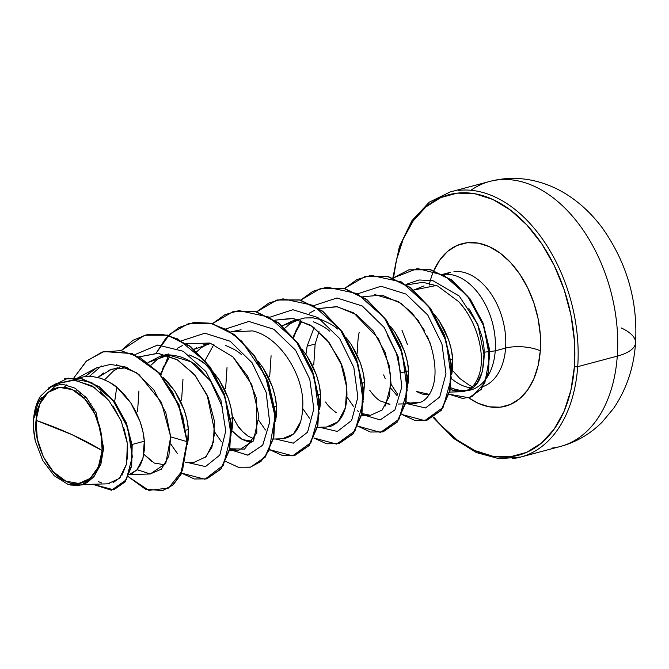 <?xml version="1.0" encoding="UTF-8"?>
<svg xmlns="http://www.w3.org/2000/svg" width="669" height="669" viewBox="0 0 669 669"><rect width="100%" height="100%" fill="white"/><g stroke="black" fill="none" stroke-linecap="round" stroke-linejoin="round"><path stroke-width="1" d="M621.116 327.885A56.271 20.179 -175.9 0 1 635.55 342.879A56.271 20.179 -175.9 0 1 617.278 356.125A137.153 88.726 75.1 0 1 551.833 448.088A137.153 88.726 -104.9 0 0 617.278 356.125L577.707 366.671A137.153 88.726 75.1 0 1 512.262 458.633A137.153 88.726 -104.9 0 0 577.707 366.671A2.325 0.836 -175.9 0 1 574.428 366.411A134.829 87.221 75.1 0 1 433.78 417.088L440.704 425.091L457.203 440.01L474.731 450.505L492.601 456.183L510.121 456.81L526.637 452.378L541.505 443.045L554.149 429.172L564.084 411.301L570.933 390.111L574.428 366.411A2.325 0.836 4.1 0 0 577.707 366.671A137.153 88.726 -104.9 0 0 458.616 190.389A137.153 88.726 75.1 0 1 577.707 366.671L617.278 356.125A137.153 88.726 -104.9 0 0 498.196 179.844A137.153 88.726 -104.9 0 0 470.876 190.289A137.153 88.726 75.1 0 1 498.196 179.844A137.153 88.726 75.1 0 1 617.278 356.125A56.271 20.179 4.1 0 0 635.55 342.879C633.936 367.239 626.636 389.065 613.64 408.333L602.15 422.106C590.225 434.022 576.285 442.15 560.321 446.499L520.741 457.036L499.149 458.733L476.378 452.57L453.883 438.571L433.186 417.456M36.059 420.324L72.001 434.649L102.148 450.521C101.905 474.421 81.576 490.536 65.83 481.153C49.774 476.002 32.973 442.92 36.059 420.324L37.322 438.973L43.426 457.086L53.428 471.896L65.83 481.153L78.725 483.453L90.156 478.435L98.376 466.87L102.148 450.521L100.894 431.873L94.789 413.76L84.779 398.941L72.386 389.684L59.491 387.384L48.059 392.402L39.831 403.967L36.059 420.324A49.121 31.778 75.1 0 1 72.386 389.684A49.121 31.778 75.1 0 1 102.148 450.521A309.471 110.97 4.1 0 0 72.001 434.649A309.471 110.97 4.1 0 0 36.059 420.324M429.155 285.17A84.093 54.398 75.1 0 1 494.533 249.386A84.093 54.398 75.1 0 1 540.301 350.815A24.619 8.831 4.1 0 0 505.597 348.081A59.474 38.476 -104.9 0 0 453.958 271.639A59.474 38.476 -104.9 0 1 505.597 348.081L495.236 350.84A59.474 38.476 -104.9 0 0 442.627 274.524A59.474 38.476 75.1 0 1 495.236 350.84A59.474 38.476 75.1 0 1 466.837 390.721M407.354 344.318L401.927 330.101M468.844 308.501C479.355 325.711 484.44 340.278 484.097 352.228L495.236 350.84L505.597 348.081A24.619 8.831 -175.9 0 1 540.301 350.815A84.093 54.398 75.1 0 1 468.743 397.846L478.118 403.265L489.256 406.802L500.195 407.195L510.489 404.427L519.763 398.607L527.649 389.96L533.845 378.813L538.119 365.592L540.301 350.815L540.309 335.044L538.144 318.887L533.879 302.957L527.699 287.879L519.821 274.223L510.564 262.516L500.27 253.217L489.34 246.669L478.193 243.131L467.263 242.73L456.969 245.498L447.695 251.318L439.809 259.973L433.612 271.121M450.764 378.01A59.474 38.476 -104.9 0 0 471.009 387.903A59.474 38.476 -104.9 0 1 450.764 378.01M483.202 386.531A59.474 38.476 -104.9 0 0 505.597 348.081A59.474 38.476 -104.9 0 1 483.202 386.531M429.289 394.392L427.683 394.61C425.375 395.212 421.662 394.166 416.536 391.474L429.297 394.384M451.767 374.297L452.67 359.077L450.764 359.588L452.67 359.077C452.403 353.684 451.031 347.203 448.556 339.651L439.207 320.802L434.49 314.463L439.207 320.802L444.484 329.959L448.556 339.651L451.299 349.486L452.67 359.077L452.67 368.042L451.767 374.272M89.119 404.252L91.001 403.75L89.119 404.252M93.928 408.491L93.61 411.46L93.928 408.491M129.819 474.204L136.836 469.947L142.974 458.173L144.295 441.231L132.069 444.492L144.295 441.231C144.027 435.837 142.656 429.356 140.181 421.805L130.831 402.955L117.259 387.677C114.867 385.068 109.482 381.974 101.103 378.395C92.615 376.262 87.045 375.677 84.411 376.647L78.549 378.018L84.411 376.647L92.69 376.53L101.103 378.395L109.382 382.166L117.259 387.677L124.484 394.702L130.831 402.955L136.116 412.112L140.181 421.805L142.923 431.639L144.295 441.231L144.295 450.195L142.974 458.173L140.431 464.846L136.836 469.947L132.353 473.251L129.819 474.204M152.097 461.811L143.81 454.234L154.338 463.082L164.975 464.804L163.278 465.03M138.926 390.98L137.538 411.878M187.445 444.684L188.349 429.498L186.183 430.075L188.349 429.498C188.081 424.096 186.71 417.623 184.234 410.064L174.885 391.223L163.253 377.625L168.538 382.961L174.885 391.223L180.17 400.371L184.234 410.064L186.977 419.906L188.349 429.498L188.349 438.463L187.445 444.684M182.98 379.248L181.592 400.137M231.499 432.952L232.402 417.757L230.496 418.267L232.402 417.757C232.135 412.363 230.763 405.882 228.288 398.331L218.939 379.482L205.366 364.204C202.975 361.594 197.589 358.5 189.21 354.93L197.489 358.693L205.366 364.204L212.591 371.228L218.939 379.482L224.224 388.639L228.288 398.331L231.031 408.165L232.402 417.757L232.402 426.722L231.499 432.952M253.091 441.331L251.377 441.557C249.253 442.192 245.523 441.122 240.188 438.329L231.917 430.761L242.446 439.608L253.091 441.331M227.034 367.507L225.645 388.405M232.243 415.901L237.554 425.467C239.034 428.311 242.579 431.898 248.199 436.213L254.446 438.964L248.199 436.213L242.68 431.706L237.554 425.467L232.243 415.901M258.267 361.394L262.992 367.749L268.277 376.906L272.342 386.59L275.084 396.433L276.456 406.024L276.456 414.989L275.553 421.211L276.456 406.024L274.549 406.535L276.456 406.024C276.188 400.622 274.817 394.15 272.342 386.59L262.992 367.749M271.087 355.774L269.699 376.672M302.321 349.661L307.046 356.008L312.331 365.165L316.395 374.857L319.138 384.692L320.51 394.284L320.51 403.256L319.606 409.478L320.51 394.284L318.603 394.794L320.51 394.284C320.242 388.89 318.87 382.409 316.395 374.857L307.046 356.008L302.329 349.661M315.141 344.033L319.013 331.548L315.141 344.033L307.146 346.166L305.925 354.378L307.146 346.166L315.141 344.033L313.753 364.931M325.661 401.994C327.133 404.845 330.687 408.425 336.306 412.74M363.242 399.493L364.563 382.551L362.289 383.153L364.563 382.551C364.296 377.157 362.924 370.676 360.449 363.125L351.1 344.276L346.383 337.929L351.1 344.276L356.385 353.433L360.449 363.125L363.192 372.959L364.563 382.551M359.194 332.301C357.915 337.761 357.447 344.727 357.806 353.199M369.714 390.261C373.687 395.68 377.232 399.259 380.36 400.999L389.985 404.243L386.598 403.758M407.296 387.761L408.617 370.818L401.459 372.725L408.617 370.818C408.349 365.416 406.978 358.944 404.502 351.384L395.153 332.543L390.437 326.196L395.153 332.543L400.43 341.692L404.502 351.384L407.245 361.227L408.617 370.818L408.617 379.783L407.321 387.652M64.107 387.368L66.766 384.817M85.264 396.483L84.47 398.615L85.264 396.491M127.378 367.741L111.598 369.204L97.833 377.441L103.578 373.001M108.738 370.283L117.602 367.808M119.233 367.607L113.354 371.069L104.665 379.783L113.354 371.069L119.233 367.607M222.15 406.576L210.434 380.87L191.167 361.837L168.638 354.996L148.025 362.514L160.56 356.1L164.499 355.306C167.819 354.386 173.388 354.963 181.19 357.054C188.825 360.156 194.211 363.25 197.355 366.328L210.944 381.623M164.624 355.289L157.407 359.328L151.152 365.04L157.407 359.328L164.624 355.289M193.458 349.728L196.577 347.696M203.15 344.794L210.392 343.373M225.286 345.329C233.088 348.549 238.465 351.643 241.434 354.612M208.686 343.557L201.461 347.596L196.552 351.861L201.461 347.596L208.686 343.557M282.218 325.786L292.721 320.894L299.051 319.857L282.218 325.786M313.351 321.839C320.919 324.908 326.313 328.002 329.516 331.122M337.527 328.997C335.136 326.388 329.75 323.294 321.371 319.715L312.958 317.85L304.679 317.967L296.793 320.083L293.624 321.572M298.115 319.573L289.568 324.122L284.885 328.153M307.146 346.166L314.079 327.576L307.146 346.166M387.159 334.684L396.5 353.525L400.614 372.951M83.282 484.54L107.742 483.829L119.458 478.377L126.575 463.968L127.344 443.48L121.189 420.851L108.804 400.363L92.021 385.846L73.406 379.984L55.853 383.839L50.401 386.757L62.259 384.148L74.895 388.104L86.669 398.055L96.102 412.689L103.653 448.004L100.885 464.152L94.086 476.487L83.366 484.44M34.027 414.989L33.935 415.717M81.618 484.983L84.754 484.147L94.086 476.487L81.618 484.983L67.945 484.348L54.239 475.759L42.724 460.498L35.298 440.913L33.55 428.478L33.851 416.436L36.185 405.498L40.424 396.282L50.401 386.757M435.109 285.73L413.735 290.045L424.029 285.914M33.634 418.735L42.306 397.888L57.124 384.432M79.945 394.417L80.715 392.168L79.945 394.417M89.403 376.338L101.345 365.968L89.403 376.338M116.306 364.714L136.342 372.616L153.77 389.743L165.803 412.664L170.704 436.865L168.847 456.041L161.43 469.153L150.099 473.986L137.12 469.638L150.224 473.978L165.778 463.458L170.704 436.865L187.052 441.649L180.764 474.313L172.803 484.95L162.508 490.603L145.407 489.181L128.281 476.688L148.827 490.352L168.513 488.086L182.47 470.55L187.42 441.548L181.073 474.321L173.054 484.95L162.876 490.502L173.171 484.849L181.132 474.221L187.42 441.548L179.033 404.82L159.147 372.792L132.186 353.475L104.205 351.451L132.194 353.475L159.147 372.8L179.033 404.82L187.052 441.649L178.665 404.921L158.779 372.892L131.826 353.575L103.846 351.543L86.753 360.825L74.016 377.642L86.084 361.427L102.181 352.028L120.796 350.631L140.064 357.539L158.009 372.056L172.753 392.561L182.771 416.712L187.052 441.649L170.704 436.865L161.405 402.328L138.935 374.464L124.827 366.754L110.335 364.438L96.687 367.799L85.022 376.572L95.282 368.51L77.738 377.91M113.872 489.75L125.153 481.864L131.676 466.159L132.178 445.353L126.366 422.883L114.901 402.303L99.296 386.774L81.626 378.587L64.224 378.83L81.769 378.621L99.38 386.833L114.926 402.337L126.349 422.85L132.161 445.253L131.701 466.009L125.254 481.73L113.872 489.75M37.581 404.77L33.651 418.585L37.581 404.77M48.093 388.171L68.096 378.06L91.427 382.35L112.919 400.313L127.654 427.474L132.345 456.659L126.24 479.84L111.506 490.243L92.707 484.264L113.688 489.8L124.894 481.831L131.341 466.109L131.801 445.345L125.981 422.95L114.558 402.437L99.012 386.933L81.401 378.713L64.408 378.779M91.603 477.114L92.74 478.059M98.376 481.655L101.805 483.001M107.458 483.838L109.624 483.67M113.002 482.784L120.579 477.114M121.934 475.274L126.6 463.868M127.436 459.068L127.729 447.636M127.051 441.348L123.656 427.34M121.465 421.52L112.994 405.907M109.44 401.141L100.375 391.783M94.939 387.669L74.727 380.076L55.535 384.014M52.876 385.628L48.135 389.433M41.403 397.637L38.1 403.624M76.659 389.174L75.647 391.407L76.659 389.174M406.811 284.894L422.95 282.301L437.61 285.998L458.608 301.594C477.231 321.454 485.635 354.595 479.322 374.222C476.203 384.198 470.884 389.96 463.366 391.507C460.356 392.26 456.383 391.691 451.433 389.793L460.891 391.758L463.366 391.507C464.135 390.838 473.393 391.75 479.322 374.222C485.46 355.272 477.75 322.157 458.608 301.594L458.591 301.568M390.805 388.271L397.169 395.747L390.805 388.271M411.452 403.374L414.554 403.566L420.784 402.128C424.79 401.024 444.116 387.552 429.883 342.411L418.175 320.334L401.392 303.525L381.991 295.104L362.874 296.71M362.038 413.551L370.492 415.298L382.166 410.013L389.509 395.872L390.755 375.468L385.177 352.438L373.235 330.896L356.485 314.689L337.301 306.745L318.494 308.568L336.674 306.636L353.734 312.925L378.303 338.38L389.082 365.123L391.072 383.973L385.344 405.958M293.189 336.908L297.262 327.994L302.028 320.903L293.189 336.9M317.532 427.299L326.439 427.039L338.088 421.771L345.438 407.689L346.718 387.359L341.207 364.379L329.349 342.846L312.682 326.589L293.566 318.528L274.767 320.175M273.128 439.04L282.393 438.772L293.515 434.022L300.883 421.269M241.083 329.758L230.713 331.916L252.581 330.904C278.555 336.582 301.485 371.579 302.814 400.915C303.249 424.631 296.325 437.25 282.042 438.78M213.929 344.376L205.09 360.382M186.342 343.774L209.932 343.021L233.021 356.962L247.747 376.379L256.294 397.754L256.837 432.968L244.503 449.108L229.877 448.765L238.34 450.505L253.409 440.812L258.92 416.076L251.787 384.625L233.021 356.962L209.932 343.021L186.333 343.774M169.876 356.109L160.334 374.122L169.884 356.109M185.372 462.505L194.278 462.246L206.161 456.735L213.478 442.05L214.389 420.968L208.176 397.419L195.423 375.786L177.887 360.098L158.185 353.324L139.311 356.811L157.675 353.274L176.9 359.504L194.219 374.306L207.147 395.019L214.808 432.191L211.839 447.427L204.998 457.855M462.287 390.821A59.474 38.476 -104.9 0 0 495.236 350.84L484.122 352.22L482.508 371.387L476.905 383.212L468.124 389.776M450.622 387.602L451.149 387.886A59.474 38.476 -104.9 0 0 461.117 390.721M451.149 387.886C476.445 397.629 483.219 378.386 484.172 355.565L477.85 324.473L459.227 296.058L432.843 280.637L418.995 279.977L406.066 284.409M391.056 384.249L397.746 394.467L391.056 384.249M407.538 403.767L425.492 407.956L439.717 397.018L445.972 373.77L441.941 344.008L427.759 315.049L405.991 294.059L381.012 286.248L357.957 293.733L381.012 286.248L405.991 294.059L427.759 315.049L441.941 344.008L445.972 373.77L439.717 397.018L425.492 407.956L407.538 403.767M346.968 397.052L353.558 406.518M357.555 410.774L358.626 411.761M361.862 414.379L380.117 419.923L394.944 409.88L401.835 386.933L398.247 356.945L384.198 327.484L362.272 306.001L336.984 297.989L313.669 305.641L336.984 297.989L362.272 306.001L384.198 327.484L398.247 356.945L401.835 386.933L394.944 409.88L380.117 419.923L361.862 414.379M295.731 330.929L293.649 337.46L300.69 320.401M302.923 408.801L309.504 418.25M319.431 427.24L337.385 431.43L351.61 420.492L357.865 397.244L353.834 367.473L339.651 338.522L317.884 317.524L292.897 309.722L269.85 317.206L292.897 309.722L317.884 317.524L339.651 338.522L353.834 367.473L357.865 397.244L351.61 420.492L337.385 431.43L319.431 427.24M258.87 420.533L265.451 429.983M275.377 438.973L293.331 443.171L307.556 432.224L313.811 408.976L309.78 379.214L295.598 350.255L273.83 329.265L248.843 321.463L225.796 328.939L248.843 321.463L273.83 329.265L295.598 350.255L309.78 379.214L313.811 408.976L307.556 432.224L293.331 443.171L275.377 438.973M214.808 432.258L221.397 441.724M229.701 449.585L247.965 455.137L262.783 445.086L269.674 422.147L266.086 392.151L252.037 362.69L230.111 341.207L204.823 333.195L181.508 340.847L204.873 333.195L230.211 341.274L252.154 362.857L266.162 392.402L269.657 422.423L262.641 445.295L247.714 455.163L229.4 449.367M163.562 366.152L160.936 374.824L168.529 355.607M170.754 443.999L177.344 453.457M187.27 462.446L205.525 466.577L219.817 455.062L225.754 431.003L220.996 400.555L205.851 371.496L183.181 351.242L157.733 345.028L134.912 354.62L157.733 345.028L183.181 351.242L205.851 371.496L220.996 400.555L225.754 431.003L219.817 455.062L205.525 466.577L187.27 462.446M116.724 387.242L114.625 401.935M137.287 469.454L138.358 470.449L137.287 469.454M144.88 335.169L167.702 335.11L190.523 346.383L210.283 367.147L224.366 394.108L231.056 423.034L229.743 449.392L221.046 469.028L206.913 478.778L221.155 468.894L229.776 449.242L231.048 422.925L224.358 394.066L210.3 367.172L190.598 346.442L167.835 335.144L144.88 335.169M250.591 467.138L238.365 467.246L225.696 461.434L238.223 467.213L250.331 467.205L260.935 461.459L269.063 450.446L275.101 416.528L265.434 375.953L241.81 341.265L226.498 329.641L210.166 323.194L193.918 322.441L178.857 327.501L165.971 338.004L156.111 353.199L169.985 333.915L188.767 323.478L211.546 323.512L234.301 334.818L253.994 355.548L268.043 382.451L274.733 411.301L273.462 437.61L264.832 457.262L250.591 467.138L265.2 457.161L273.822 437.518L275.101 411.209L268.411 382.35L254.362 355.448L234.668 334.717L211.914 323.42L188.951 323.428L211.772 323.378L234.593 334.659L254.345 355.423L268.428 382.392L275.11 411.318L273.797 437.668L265.1 457.295L250.775 467.087M233.004 311.695L255.826 311.645L278.647 322.926L298.399 343.69L312.482 370.651L319.163 399.577L317.85 425.927L309.153 445.554L295.012 455.305L309.254 445.42L317.884 425.777L319.155 399.468L312.465 370.609L298.416 343.715L278.722 322.985L255.968 311.679L233.004 311.695M277.05 299.963L299.871 299.913L322.692 311.185L342.444 331.941L356.535 358.902L363.217 387.828L361.904 414.178L353.215 433.813L339.074 443.564L353.316 433.679L361.937 414.027L363.208 387.719L356.518 358.86L342.461 331.966L322.767 311.236L300.013 299.946L277.05 299.963M321.087 288.23L343.908 288.172L366.729 299.436L386.49 320.192L400.58 347.152L407.27 376.078L405.958 402.429L397.269 422.064L383.145 431.823L397.378 421.93L405.991 402.278L407.262 375.97L400.564 347.111L386.506 320.217L366.804 299.495L344.05 288.205L321.087 288.23M365.132 276.498L387.953 276.431L410.774 287.695L430.535 308.442L444.626 335.403L451.324 364.329L450.02 390.688L441.331 410.323L427.198 420.09L441.44 410.189L450.053 390.537L451.316 364.22L444.609 335.361L430.552 308.468L410.85 287.754L388.087 276.464L365.132 276.498M409.06 269.791L430.535 269.674L451.826 280.01L470.123 298.918L483.135 323.227L489.407 349.026L488.554 372.265L481.279 389.35L469.421 397.67L481.387 389.207L488.587 372.106L489.39 348.909L483.11 323.169L470.131 298.934L451.901 280.068L430.669 269.707L409.06 269.791M121.223 350.548L144.696 335.219L167.467 335.244L190.23 346.542L209.932 367.273L223.99 394.166L230.68 423.025L229.408 449.334L220.787 468.986L206.545 478.87L194.319 478.979L181.642 473.175L204.915 479.247L223.371 465.198L231.098 435.067L225.043 397.152L205.86 361.862L177.678 338.899L162.216 334.224L147.063 334.659L133.123 340.22L121.223 350.548M212.566 323.587L232.82 311.746L255.6 311.779L278.354 323.077L298.048 343.816L312.097 370.71L318.787 399.569L317.516 425.877L308.886 445.521L294.653 455.397L282.427 455.505L269.749 449.702L292.621 455.848L310.96 442.569L319.121 413.542L314.07 376.496L296.183 341.24L269.13 317.114L238.975 310.583L224.893 314.723L212.566 323.587M256.62 311.846L276.866 300.013L299.645 300.038L322.399 311.336L342.093 332.067L356.151 358.96L362.841 387.819L361.569 414.128L352.948 433.78L338.715 443.664L326.48 443.773L313.803 437.969L336.674 444.107L355.013 430.828L363.175 401.801L358.124 364.764L340.228 329.508L313.184 305.373L283.029 298.842L268.946 302.982L256.62 311.846M300.515 300.264L320.903 288.28L343.682 288.306L366.445 299.595L386.138 320.317L400.196 347.211L406.894 376.062L405.623 402.378L397.01 422.03L382.777 431.923L370.417 432.015L357.614 426.061L380.544 432.4L398.983 419.229L407.22 390.203L402.203 353.09L384.274 317.758L357.162 293.599L326.94 287.126L312.841 291.324L300.515 300.264M344.719 288.381L364.948 276.548L387.719 276.565L410.482 287.846L430.184 308.568L444.249 335.462L450.948 364.312L449.685 390.629L441.072 410.289L426.839 420.182L414.596 420.308L401.91 414.496L424.773 420.634L443.121 407.362L451.282 378.328L446.231 341.29L428.336 306.034L401.291 281.9L371.136 275.377L357.045 279.517L344.719 288.381M393.096 277.978L408.876 269.841L430.309 269.808L451.533 280.16L469.772 299.026L482.742 323.269L489.022 349.001L488.219 372.198L481.019 389.308L469.053 397.762L449.125 394.25L462.588 398.431L471.754 396.834L484.841 382.827L489.532 357.238L483.712 325.912L467.664 296.216L444.074 275.31L417.439 268.52L393.096 277.978M274.767 320.183L292.412 318.352L310.491 325.167L326.681 339.476L338.932 358.994C347.086 372.959 354.955 417.08 330.411 426.429L326.229 427.039M374.565 294.502L398.373 301.543L412.096 312.933L424.623 330.645M427.265 336.014L431.63 347.671M420.784 402.128L409.813 403.064L406.091 401.818M385.277 378.671L383.63 374.933M484.172 355.565L484.097 352.228M210.952 343.331L193.843 349.444M393.556 277.618L396.525 259.823L403.374 238.632L413.308 220.753L425.952 206.888L440.821 197.556L457.328 193.115L474.856 193.751L492.727 199.421L510.246 209.924L526.754 224.843L541.606 243.608L554.225 265.501L564.143 289.677L570.975 315.216L574.445 341.123L574.428 366.411A134.829 87.221 75.1 0 0 494.684 200.349A134.829 87.221 75.1 0 0 393.497 278.128M460.004 390.579L461.242 391.75M94.086 476.487L87.246 482.583L79.126 485.485L70.278 485.017M36.185 405.498L40.157 396.709M35.298 440.913A52.792 34.152 75.1 0 1 33.918 415.875A52.792 34.152 75.1 0 1 40.424 396.282M442.418 274.424L450.279 272.325L446.357 274.24M78.39 377.993L80.456 377.441M160.56 356.1L168.563 353.968M292.721 320.894L297.897 319.514M129.217 474.589L150.224 473.978M177.185 348.365L182.294 345.622M229.425 450.764L238.34 450.505M309.346 313.151L314.455 310.416M361.586 415.558L370.492 415.298M398.047 404.043L414.554 403.566M449.693 392.084L460.891 391.758M472.431 386.607L469.613 385.428L459.77 378.47L452.445 370.317M392.854 277.894L399.376 246.669L411.861 220.787L429.264 202.189L450.128 191.978L489.708 181.433C506.007 177.185 522.447 177.385 539.03 182.035C550.353 185.28 560.99 190.356 570.941 197.246C582.967 205.626 593.537 216.012 602.644 228.397C626.953 263.093 637.925 301.242 635.55 342.854"/></g></svg>
